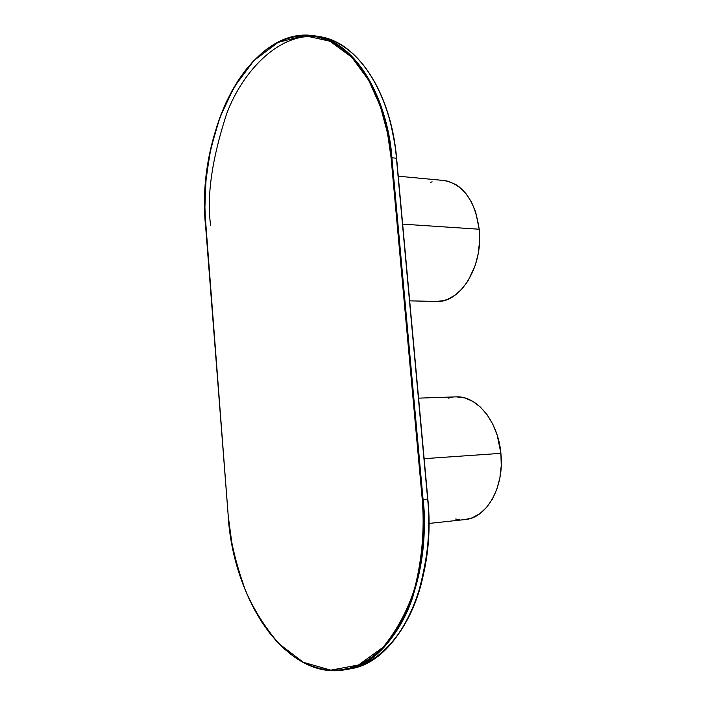 <?xml version="1.0" encoding="UTF-8"?>
<svg xmlns="http://www.w3.org/2000/svg" width="706" height="706" viewBox="0 0 706 706"><rect width="100%" height="100%" fill="white"/><g stroke="black" fill="none" stroke-linecap="round" stroke-linejoin="round"><path stroke-width="1.06" d="M228.223 515.857L232.071 544.67L238.999 572.46L243.579 585.706L248.874 598.361L254.831 610.337L261.441 621.501L268.642 631.773L276.39 641.03L284.624 649.176L293.299 656.121L302.327 661.769L311.655 666.032L321.177 668.847L330.823 670.153L340.495 669.888L350.097 668.017L359.522 664.531L368.664 659.413L377.428 652.697L385.697 644.419L393.374 634.632L400.364 623.424L406.559 610.911L411.889 597.205L416.266 582.476L419.638 566.874L421.941 550.583L423.159 533.798L423.265 516.73L422.259 499.583L391.089 157.844L389.077 141.756L386.05 126.277L382.052 111.583L377.136 97.852L371.365 85.232L364.825 73.848L357.607 63.822L349.805 55.236L341.51 48.167L332.817 42.651L323.842 38.724L314.682 36.385L305.424 35.618L296.176 36.403L287.024 38.68L278.058 42.413L269.339 47.523L260.964 53.921L252.986 61.537L245.476 70.273L238.478 80.034L232.036 90.712L226.211 102.211L221.031 114.425L216.521 127.248L209.638 154.279L205.711 182.439L204.819 210.882L228.223 515.857L205.534 224.94L204.766 202.878L206.196 177.259L210.856 148.419L219.848 117.558L234.101 87.085L253.842 60.645L278.058 42.413L304.41 35.627L329.878 41.177L351.791 57.23L368.682 80.246L380.366 106.456L387.497 132.94L391.089 157.844L391.892 157.765C389.341 115.607 366.255 45.59 315.15 35.909C352.488 41.027 386.253 91.021 391.892 157.765L391.089 157.844L422.259 499.583C424.368 525.043 422.991 555.966 414.528 588.839C407.362 610.787 396.86 630.282 383.023 647.323L358.498 664.99L330.823 670.153L303.333 662.299L279.055 643.846C265.182 627.643 254.081 610.081 245.741 591.151C235.469 562.814 229.626 537.716 228.223 515.857L205.534 225.046M228.144 515.857C233.448 601.168 287.139 680.999 345.287 669.729C376.024 664.108 401.079 632.532 412.736 597.25C423.256 560.335 426.706 527.761 423.079 499.513L422.259 499.583L423.079 499.513L391.892 157.765L396.428 158.232L427.642 499.089L423.079 499.513L391.892 157.765L396.428 158.232C390.789 91.665 356.989 41.786 319.597 36.65C370.774 46.34 393.869 116.19 396.428 158.232L427.642 499.089L423.079 499.513C431.94 585.142 393.057 663.446 345.287 669.729L349.761 668.909C397.584 662.599 436.502 584.48 427.642 499.089C431.269 527.258 427.818 559.743 417.29 596.57C405.615 631.764 380.534 663.278 349.761 668.909L347.52 669.27L349.761 668.909C397.866 662.475 436.67 584.339 427.836 499.071L396.622 158.321C390.983 91.824 357.236 41.866 319.597 36.65L315.15 35.909C250.312 24.348 196.083 130.857 205.455 224.993M347.37 668.714C385.979 664.169 414.854 618.032 423.353 574.719M427.686 499.08L396.49 158.409M394.477 142.365L391.451 126.93M427.368 549.912L428.595 533.189L428.701 516.174M396.472 158.241C395.422 145.551 392.968 132.093 389.112 117.858M317.241 36.88C280.238 32.008 242.988 70.123 226.67 113.692C211.941 158.956 206.584 196.136 210.617 225.24M436.22 301.444L443.297 300.694L447.26 299.468L454.929 295.284L462.015 288.93L468.219 280.635L475.297 265.235L478.218 253.595L479.542 241.426L479.206 229.229L402.649 224.129L479.206 229.229C474.962 200.23 463.101 183.975 443.624 180.462L398.263 176.2M409.674 300.853L436.255 301.444C460.436 303.289 483.478 266.091 479.206 229.229L475.65 212.003L471.396 201.925L465.845 193.462L459.253 186.922L455.644 184.46L448.01 181.248L443.606 180.462M432.134 181.821L430.686 182.342M428.939 523.446L465.025 519.563C486.972 518.063 504.613 486.628 500.898 453.34L424.13 458.671L500.898 453.34L497.227 435.249L492.841 424.306L487.122 414.766L480.318 407.018L472.72 401.335L464.654 397.919L456.429 396.86M455.635 519.025L459.738 519.642M464.98 519.572L471.952 517.93L479.603 513.844L486.496 507.526L492.329 499.195L496.865 489.187L499.874 477.891L501.242 465.766L500.898 453.34C498.198 421.279 476.797 395.431 455.891 396.869L418.587 398.14M452.361 397.213L448.372 398.149"/></g></svg>
